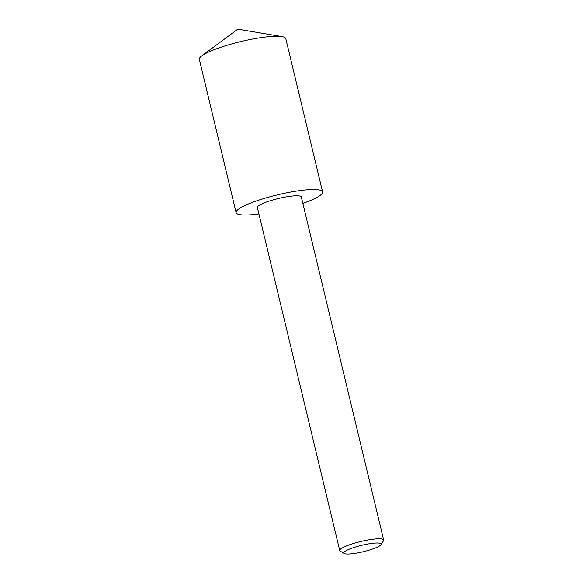 <?xml version="1.0" encoding="UTF-8"?>
<svg xmlns="http://www.w3.org/2000/svg" width="583" height="583" viewBox="0 0 583 583"><rect width="100%" height="100%" fill="white"/><g stroke="black" fill="none" stroke-linecap="round" stroke-linejoin="round"><path stroke-width="0.87" d="M302.861 203.401A44.461 7.645 166.5 0 0 322.588 191.894L285.794 38.631A44.461 7.645 166.5 0 0 284.693 37.421A44.461 7.645 166.5 0 0 281.983 36.605A44.461 7.645 166.5 0 0 240.779 41.575A44.461 7.645 166.5 0 0 201.805 55.851A44.461 7.645 166.5 0 0 199.328 59.386L236.122 212.657A44.461 7.645 166.5 0 0 237.223 213.866A44.461 7.645 166.5 0 0 258.925 213.954M322.588 191.894A44.461 7.645 166.5 0 0 321.488 190.685A44.461 7.645 166.5 0 0 273.514 195.852A44.461 7.645 166.5 0 0 236.122 212.657M380.677 543.516A19.203 3.301 166.5 0 0 358.348 546.176A19.203 3.301 166.5 0 0 344.232 553.5A19.203 3.301 166.5 0 0 344.283 553.529A19.203 3.301 166.5 0 0 363.377 551.707A19.203 3.301 166.5 0 0 381.005 544.668A19.203 3.301 166.5 0 0 380.677 543.516M381.005 544.668L383.49 540.747A22.591 3.884 166.5 0 0 383.672 540.004A22.591 3.884 166.5 0 0 383.111 539.392A22.591 3.884 166.5 0 0 358.734 542.015A22.591 3.884 166.5 0 0 339.736 550.549A22.591 3.884 166.5 0 0 340.232 551.132A22.591 3.884 166.5 0 0 340.297 551.168M383.672 540.004L301.324 197.003A22.591 3.884 166.5 0 0 300.762 196.384A22.591 3.884 166.5 0 0 276.386 199.014A22.591 3.884 166.5 0 0 257.387 207.548L339.736 550.549M281.983 36.605L237.791 29.15L201.805 55.851M344.232 553.5L340.232 551.132"/></g></svg>
